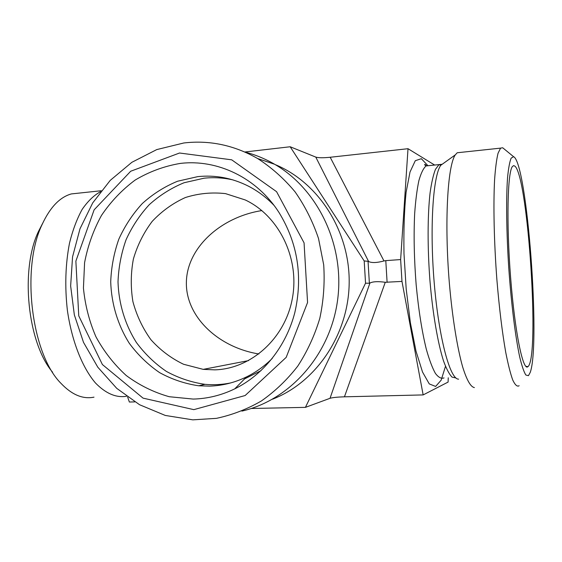<?xml version="1.0" encoding="UTF-8"?>
<svg xmlns="http://www.w3.org/2000/svg" width="562" height="562" viewBox="0 0 562 562"><rect width="100%" height="100%" fill="white"/><g stroke="black" fill="none" stroke-linecap="round" stroke-linejoin="round"><path stroke-width="0.84" d="M214.853 369.859C251.193 368.805 285.152 338.401 292.38 298.331C299.834 258.316 278.984 215.773 245.229 199.946L225.538 193.63C211.846 192.092 198.463 193.391 185.383 197.529C172.857 203.198 161.8 211.15 152.197 221.379C143.703 232.661 137.43 245.208 133.384 259.012C130.735 273.195 130.581 287.414 132.913 301.654C136.657 315.542 142.65 328.222 150.897 339.687C160.268 350.119 171.157 358.31 183.549 364.26L203.226 369.367L214.853 369.859M258.864 353.983C217.677 347.267 185.369 316.118 186.387 281.878C187.139 247.631 220.761 217.072 261.815 210.581L261.85 210.574M94.002 397.151C82.951 399.399 71.999 394.861 61.16 383.537C31.458 354.341 20.787 268.341 42.164 224.407C50.088 207.322 59.804 197.164 71.325 193.925L80.183 192.984M42.726 223.177L38.49 231.418C20.014 269.718 27.517 342.764 52.582 372.227M126.45 396.273L126.366 396.294C116.025 397.924 105.719 393.484 95.463 382.982C82.291 367.562 71.76 340.979 67.384 310.365C64.721 286.69 65.424 264.302 69.491 243.191C72.73 230.125 76.945 218.878 82.129 209.443C87.749 201.252 93.861 195.344 100.472 191.719M127.672 397.165L129.365 402.027L134.747 401.893M448.251 377.783L448.097 382.083L423.151 394.917L401.978 281.414L400.636 259.567L408.012 148.705L434.644 165.045M241.885 411.096C289.76 400.235 330.133 355.058 337.544 300.459C345.075 245.896 318.303 189.513 274.656 164.28C265.138 158.751 255.183 154.655 244.786 152L290.175 146.759L364.197 260.951L365.539 283.192L305.419 407.366L330.035 398.296C332.563 397.531 337.369 397.039 344.443 396.821L423.151 394.917M305.419 407.366L251.291 408.49M273.989 205.348C266.325 197.36 257.733 190.932 248.228 186.057C232.036 177.957 215.218 174.81 197.782 176.63L177.543 181.245C164.61 186.577 152.878 193.995 142.334 203.507C132.681 214.017 124.848 225.896 118.842 239.124C113.995 252.886 111.283 267.112 110.714 281.794C111.402 303.81 117.816 325.096 129.337 343.354C137.88 354.882 147.961 364.626 159.566 372.599C171.86 379.357 184.912 383.755 198.716 385.785L209.535 386.129C222.355 385.729 234.698 382.645 246.578 376.884C255.998 372.248 264.569 366.087 272.268 358.416M193.237 399.076L169.26 396.723C153.693 392.325 139.341 385.251 126.211 375.493C114.058 364.422 103.963 351.51 95.933 336.771C89.253 321.281 85.087 305.047 83.436 288.067L84.581 262.679C87.763 245.945 93.383 230.202 101.455 215.464C110.805 201.61 122.045 189.801 135.189 180.037C149.197 171.691 164.174 166.162 180.121 163.444C217.206 158.891 256.75 177.641 279.019 212.527C297.741 243.163 303.016 276.497 294.832 312.521C286.121 346.368 263.353 374.812 234.733 388.862C221.407 395.297 207.575 398.704 193.237 399.076M232.928 179.896C223.339 177.74 213.715 177.178 204.069 178.203L184.069 182.741C171.291 187.989 159.692 195.295 149.274 204.666C139.734 215.028 131.993 226.732 126.05 239.777C121.259 253.35 118.575 267.372 118.013 281.857C118.694 303.564 125.038 324.548 136.433 342.546C144.877 353.905 154.838 363.516 166.31 371.37C178.463 378.022 191.361 382.35 205.004 384.345C213.567 385.132 222.116 384.661 230.652 382.94M244.596 378.886L261 370.667M183.802 142.98L156.749 149.59L131.873 162.299L110.243 180.374L92.73 202.875L80.008 228.748L72.554 256.841L70.643 285.96L74.339 314.875L83.506 342.363L97.823 367.232L116.755 388.363L139.552 404.724L165.277 415.444L192.808 419.849L216.391 418.353C232.057 415.023 247.034 409.241 261.337 400.994C275.008 391.419 287.147 379.8 297.755 366.129C307.281 351.475 314.622 335.563 319.792 318.387C323.572 300.768 324.878 282.925 323.705 264.871L318.528 238.541C312.823 221.611 304.997 206.029 295.036 191.811C284.021 178.611 271.558 167.525 257.642 158.54C234.129 145.165 209.514 139.98 183.802 142.98M179.538 153.012L231.706 159.826L276.574 191.677L304.063 242.847L307.569 302.504L286.191 357.362L245.137 395.529L193.827 409.642L143.05 398.135L102.396 364.541L78.764 315.886L75.87 261.126L94.128 209.837L130.7 171.241L179.538 153.012M515.017 166.233C528.259 178.021 539.927 358.261 527.915 366.656L527.873 366.691C523.004 371.419 514.855 332.297 510.605 277.417C506.299 222.566 507.549 171.853 512.474 166.436L513.703 165.607L515.017 166.233M503.889 148.747L502.695 147.771L500.573 148.129L498.03 153.307C496.548 159.418 495.396 168.284 494.581 179.896C493.253 205.165 494.054 242.25 496.871 279.518C499.225 307.814 502.175 332.086 505.73 352.325C508.076 364.267 510.401 373.47 512.713 379.947C514.947 384.752 517.005 386.74 518.874 385.918L519.119 385.694M528.449 375.669L525.849 375.023C523.924 371.967 521.894 366.031 519.759 357.228C515.473 337.39 511.308 304.14 508.786 268.278C506.432 232.38 506.032 198.449 507.556 177.599C508.462 168.27 509.65 161.793 511.125 158.168L513.584 156.693C527.079 162.292 540.763 344.077 530.191 372.501L528.449 375.669M460.299 152.428L457.215 152.759L455.29 154.873C447.521 165.706 444.282 223.1 449.403 283.712C452.34 317.53 457.25 347.843 462.638 366.874C466.769 380.102 470.682 387 474.391 387.576M344.443 396.821L385.272 282.279L401.978 281.414M387.106 282.363L385.785 260.627L400.636 259.567M290.175 146.759L315.781 157.093C318.38 157.908 323.185 157.964 330.196 157.262L408.012 148.705M385.785 260.627L383.979 260.951C376.905 262.84 371.791 263.037 368.637 261.541L368.054 261.309L369.374 283.234L369.929 283.03L330.035 398.296M385.272 282.279C378.022 281.281 372.908 281.534 369.929 283.03M365.539 283.192L369.374 283.234M364.197 260.951L368.054 261.309M272.549 399.189C316.308 382.244 348.651 334.432 349.185 282.735C349.81 231.038 318.549 182.51 275.183 164.589M273.287 163.816L262.503 160.177M444.036 377.903C441.311 378.936 438.423 377.418 435.374 373.351C432.29 367.773 429.27 359.729 426.312 349.213C421.929 331.355 418.535 309.817 416.147 284.604C414.138 259.089 413.639 235.492 414.651 213.799C415.585 200.564 417.004 189.492 418.894 180.592C421.008 173.131 423.397 168.249 426.073 165.93L429.438 165.586M445.49 366.333L441.149 380.186L435.627 386.438L429.27 383.916L422.526 372.037L415.999 351.124L410.351 322.602L406.193 289.008L403.994 253.715C403.586 230.504 404.289 210.04 406.094 192.323L410.028 171.986L415.29 160.704L421.345 158.702L427.647 165.376M455.958 377.98L452.024 377.102C449.228 374.215 446.397 368.827 443.523 360.93C437.826 343.178 432.733 313.687 429.965 280.909C427.436 247.983 427.534 215.394 430.063 193.026C431.504 182.727 433.309 174.831 435.466 169.331L439.013 164.596L442.189 164.273M458.62 379.153C450.197 379.694 438.95 338.837 434.278 283.592C429.544 228.397 432.986 175.787 440.77 165.291L444.57 162.566M330.196 157.262L383.979 260.951M315.781 157.093L368.637 261.541M248.587 360.6L203.226 369.367M38.49 231.418L42.164 224.407M71.325 193.925L101.23 190.736M246.578 376.884L234.733 388.862M205.004 384.345L198.716 385.785M257.642 158.54L274.656 164.28M525.807 366.298L527.915 366.656M513.584 156.693L502.695 147.771M500.573 148.129L457.215 152.759M455.29 154.873L440.77 165.291L439.013 164.596L426.073 165.93L424.668 164.814C424.528 163.992 425.202 164.343 426.698 165.867"/></g></svg>
